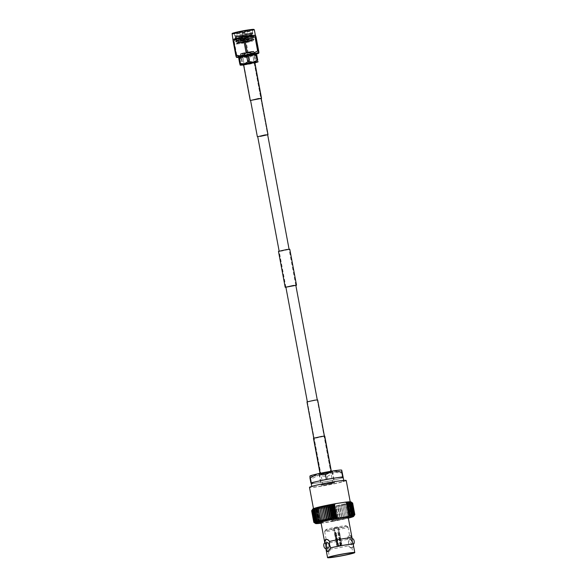 <?xml version="1.0" encoding="UTF-8"?>
<svg xmlns="http://www.w3.org/2000/svg" width="587" height="587" viewBox="0 0 587 587"><rect width="100%" height="100%" fill="white"/><g stroke="black" fill="none" stroke-linecap="round" stroke-linejoin="round"><path stroke-width="0.44" stroke-dasharray="2.94 2.2" d="M325.572 484.635L332.822 483.006L325.572 484.635M244.852 53.336L252.109 51.707L244.852 53.336M306.986 401.912L317.648 399.916M323.32 473.54L331.097 471.801L322.975 473.041L320.443 473.797L323.32 473.54M328.126 472.462L320.869 474.083L328.126 472.462M314.603 400.217L307.346 401.846L314.603 400.217M330.789 483.042A6.486 0.382 169.4 0 0 321.485 485.133A6.486 0.382 169.4 0 0 324.927 484.833A6.486 0.382 169.4 0 0 334.23 482.749A6.486 0.382 169.4 0 0 330.789 483.042M328.771 472.264A6.486 0.382 169.4 0 0 319.467 474.347A6.486 0.382 169.4 0 0 322.909 474.047A6.486 0.382 169.4 0 0 332.213 471.963A6.486 0.382 169.4 0 0 328.771 472.264M322.674 473.738A6.853 0.404 169.4 0 0 332.506 471.537A6.853 0.404 169.4 0 0 328.867 471.853A6.853 0.404 169.4 0 0 319.035 474.054A6.853 0.404 169.4 0 0 322.674 473.738M324.758 484.884A6.853 0.404 169.4 0 0 334.59 482.675A6.853 0.404 169.4 0 0 330.951 482.998A6.853 0.404 169.4 0 0 321.126 485.2A6.853 0.404 169.4 0 0 324.758 484.884M246.775 64.526L254.553 62.787L246.43 64.027L243.898 64.775L246.775 64.526M257.73 136.712L267.665 134.849M251.441 62.728L244.192 64.35L251.441 62.728M252.087 62.53A6.486 0.382 169.4 0 0 242.783 64.614A6.486 0.382 169.4 0 0 246.224 64.313A6.486 0.382 169.4 0 0 255.528 62.229A6.486 0.382 169.4 0 0 252.087 62.53M250.069 51.744A6.486 0.382 169.4 0 0 240.765 53.835A6.486 0.382 169.4 0 0 244.207 53.534A6.486 0.382 169.4 0 0 253.511 51.451A6.486 0.382 169.4 0 0 250.069 51.744M244.045 53.586A6.853 0.404 169.4 0 0 253.87 51.377A6.853 0.404 169.4 0 0 250.238 51.693A6.853 0.404 169.4 0 0 240.406 53.901A6.853 0.404 169.4 0 0 244.045 53.586M243.612 65.054A6.853 0.404 169.4 0 0 246.129 64.724A6.853 0.404 169.4 0 0 254.919 62.941M260.393 136.36L267.65 134.739L252.109 51.707M246.496 64.232L243.37 64.482L254.941 62.317L246.496 64.232M251.361 61.995L243.95 63.653L251.684 62.471L254.09 61.738L251.361 61.995M249.475 51.927L242.064 53.593L249.805 52.412L252.219 51.693L249.475 51.927M242.967 33.797L244.911 33.356L242.967 33.797M245.197 38.815L243.253 39.248L245.197 38.815M243.73 32.806L242.835 33.004L243.73 32.806M245.535 38.713L242.534 39.388L245.535 38.713M245.601 39.072L242.6 39.747L245.601 39.072M247.846 41.428L250.957 41.156L248.213 41.978L239.43 43.313L247.846 41.428M247.648 30.091A9.891 0.587 169.4 0 0 237.83 31.955A9.891 0.587 169.4 0 0 233.479 33.305A9.891 0.587 169.4 0 0 238.704 32.821A9.891 0.587 169.4 0 0 252.887 29.673A9.891 0.587 169.4 0 0 247.648 30.091M239.173 33.437A9.157 0.543 -10.6 0 1 234.33 33.885A9.157 0.543 -10.6 0 1 234.308 33.855A9.157 0.543 -10.6 0 1 247.45 30.913A9.157 0.543 -10.6 0 1 252.315 30.487A9.157 0.543 -10.6 0 1 252.3 30.524A9.157 0.543 -10.6 0 1 239.173 33.437M252.703 32.681A9.157 0.543 -10.6 0 0 252.718 32.645A9.157 0.543 -10.6 0 0 247.853 33.07A9.157 0.543 -10.6 0 0 234.741 35.961C234.939 36.431 236.737 36.555 240.142 36.343L244.596 35.976L238.938 36.922L236.113 36.798L247.663 33.877L252.315 33.246L252.703 32.681A9.157 0.543 -10.6 0 1 239.577 35.594A9.157 0.543 -10.6 0 1 236.884 35.961L239.599 35.712C249.717 34.523 258.566 32.182 248.059 34.185L235.138 37.627L239.973 37.707C250.091 36.519 258.94 34.178 248.433 36.181L235.512 39.623L240.347 39.703C250.466 38.522 259.315 36.174 248.807 38.177L235.886 41.626L240.721 41.699C250.84 40.518 259.689 38.17 249.182 40.18C241.976 41.53 232.878 44.069 237.163 43.981A9.157 0.543 -10.6 0 1 236.194 43.922A9.157 0.543 -10.6 0 1 236.671 43.651C238.894 42.822 249.504 40.804 252.065 40.745L252.491 41.031C250.928 41.75 240.31 43.783 237.163 43.981L236.165 43.776L237.419 42.631L241.499 42.521L252.872 40.65L241.55 42.77L237.324 42.785M234.719 36.042L234.308 33.855M247.663 33.877C257.84 32.028 249.27 34.406 239.621 35.66L236.884 35.961M255.352 35.359A11.263 0.668 -10.6 0 1 255.374 35.389A11.263 0.668 -10.6 0 1 239.21 39.013A11.263 0.668 -10.6 0 1 233.222 39.534L233.222 39.52M233.149 41.193C232.914 39.182 233.09 39.388 233.685 41.809A12.899 0.763 169.4 0 0 234.286 41.758L239.166 39.248L244.676 40.143A12.899 0.763 169.4 0 0 245.799 39.938C248.653 36.981 251.94 36.24 255.653 37.715A12.899 0.763 169.4 0 0 256.167 37.553M239.665 57.225A11.263 0.668 169.4 0 0 242.541 56.822A11.263 0.668 169.4 0 0 255.771 54.209M258.786 51.539A12.899 0.763 -10.6 0 1 258.265 51.693C255.411 54.65 252.124 55.391 248.418 53.916A12.899 0.763 -10.6 0 1 247.296 54.129L242.416 56.631L236.906 55.736A12.899 0.763 -10.6 0 1 236.304 55.794L236.363 57.188M250.906 54.995A6.963 0.411 -10.6 0 1 254.604 54.679A6.963 0.411 -10.6 0 1 244.618 56.917A6.963 0.411 -10.6 0 1 240.919 57.24A6.963 0.411 -10.6 0 1 250.906 54.995M254.472 53.989A6.963 0.411 -10.6 0 1 244.486 56.227A6.963 0.411 -10.6 0 1 240.787 56.55M234.741 35.961C234.631 36.343 236.268 36.343 239.643 35.961C249.761 34.772 258.61 32.432 248.11 34.435L239.18 36.467L235.093 38.038L240.017 37.957C250.135 36.768 258.984 34.428 248.484 36.431L239.555 38.471L235.468 40.033L240.391 39.953C250.51 38.771 259.359 36.423 248.859 38.426L239.929 40.466L235.842 42.029L240.765 41.948C250.884 40.767 259.733 38.419 249.233 40.43L236.671 43.651M244.596 35.976L251.742 34.67L252.85 33.408L248.059 34.185M252.909 33.672L248.11 34.435M249.233 40.43L253.98 39.41L249.182 40.18M248.859 38.426L253.606 37.414L248.807 38.177M238.938 36.922L251.742 34.655L240.017 37.157L236.539 38.566L240.758 38.522L252.117 36.665L253.224 35.411L248.433 36.181M253.283 35.668L248.484 36.431M257.172 55.67A10.17 0.602 -10.6 0 1 256.504 55.875L252.615 55.516L249.167 57.533A10.17 0.602 -10.6 0 1 247.714 57.805L243.62 57.218L239.98 59.001A10.17 0.602 -10.6 0 1 239.188 59.074L238.74 57.658M256.746 54.246A9.157 0.543 -10.6 0 1 256.754 54.253A9.157 0.543 -10.6 0 1 252.615 55.516A9.157 0.543 -10.6 0 1 243.62 57.218A9.157 0.543 -10.6 0 1 238.77 57.658A9.157 0.543 -10.6 0 1 238.77 57.614M240.164 65.128L240.142 64.166A10.17 0.602 169.4 0 0 240.927 64.093L245.021 64.687L248.661 62.897A10.17 0.602 169.4 0 0 250.121 62.626L254.01 62.985L257.458 60.967A10.17 0.602 169.4 0 0 258.126 60.762M242.49 65.04A9.157 0.543 169.4 0 0 245.021 64.687A9.157 0.543 169.4 0 0 254.01 62.985A9.157 0.543 169.4 0 0 255.954 62.516M249.167 57.533L250.121 62.626M257.458 60.967L256.504 55.875M239.98 59.001L240.927 64.093M248.661 62.897L247.714 57.805M240.142 64.166L239.188 59.074M251.794 34.912L240.068 37.407L236.671 38.639L240.802 38.771L252.124 36.658L240.391 39.153L237.045 40.65L241.132 40.518L252.498 38.654L240.765 41.149L237.28 42.535M253.599 37.407L252.161 36.9L240.443 39.402L236.957 40.811L241.176 40.774L252.542 38.903L240.817 41.398L237.419 42.631L235.981 42.147M236.304 55.794L233.685 41.809M247.296 54.129L244.676 40.143M234.286 41.758L236.906 55.736M258.265 51.693L255.653 37.715M245.799 39.938L248.418 53.916M349.742 539.167A2.744 1.291 -98.8 0 0 348.986 542.153A2.744 1.291 -98.8 0 0 350.666 544.582A2.744 1.291 -98.8 0 0 350.747 544.56A2.744 1.291 -98.8 0 0 351.503 541.581A2.744 1.291 -98.8 0 0 349.823 539.152A2.744 1.291 -98.8 0 0 349.742 539.167M352.427 538.756A2.744 1.291 -98.8 0 0 351.657 541.647A2.744 1.291 -98.8 0 0 353.264 544.171M353.191 544.479C353.455 546.306 353.139 547.407 352.237 547.766C351.143 548.009 349.911 547.385 348.546 545.895A6.156 2.884 -98.8 0 0 351.187 547.95A6.156 2.884 -98.8 0 0 351.371 547.906A6.156 2.884 -98.8 0 0 353.191 544.479L351.965 541.339L351.973 537.963A13.846 0.822 169.4 0 0 352.031 537.875M326.049 548.39L324.816 542.968A13.846 0.822 169.4 0 0 332.932 542.197A13.846 0.822 169.4 0 0 347.328 539.38L348.524 542.388L348.517 545.763A13.846 0.822 -10.6 0 1 334.025 548.596A13.846 0.822 -10.6 0 1 326.012 549.337M324.875 542.858L326.078 545.859L326.174 548.361M309.899 476.152L310.831 479.102L318.528 475.382L327.135 476.578L334.414 472.381A16.179 0.961 169.4 0 0 339.961 470.972A16.179 0.961 169.4 0 0 341.722 470.15A16.179 0.961 169.4 0 0 341.707 470.136M309.951 476.072A16.179 0.961 169.4 0 0 309.951 476.16A16.179 0.961 169.4 0 0 318.528 475.382A16.179 0.961 -10.6 0 0 334.414 472.381L342.603 473.085M328.302 551.42A6.156 2.884 -98.8 0 0 328.742 551.42A6.156 2.884 -98.8 0 0 328.925 551.376A6.156 2.884 -98.8 0 0 330.745 547.95M315.586 508.026A18.681 1.108 169.4 0 0 313.531 508.944A18.681 1.108 169.4 0 0 323.444 508.078A18.681 1.108 169.4 0 0 348.201 502.978A18.681 1.108 169.4 0 0 350.256 502.068A18.681 1.108 169.4 0 0 340.335 502.927A18.681 1.108 169.4 0 0 315.586 508.026M346.22 480.504A18.681 1.108 -10.6 0 1 344.165 481.413A18.681 1.108 -10.6 0 1 323.606 485.823A18.681 1.108 -10.6 0 1 309.496 487.379M342.052 481.744A16.267 0.961 -10.6 0 1 324.156 485.581A16.267 0.961 -10.6 0 1 311.866 486.931A16.267 0.961 -10.6 0 1 313.656 486.139A16.267 0.961 -10.6 0 1 331.552 482.294A16.267 0.961 -10.6 0 1 343.843 480.944A16.267 0.961 -10.6 0 1 342.052 481.744M343.197 477.48L343.146 477.422A16.267 0.961 -10.6 0 1 341.377 478.148A16.267 0.961 -10.6 0 1 337.136 479.256A16.267 0.961 -10.6 0 1 334.377 479.88A16.267 0.961 -10.6 0 1 321.324 482.345A16.267 0.961 -10.6 0 1 318.418 482.8A16.267 0.961 -10.6 0 1 311.374 483.439A16.267 0.961 -10.6 0 1 311.198 483.336M352.237 547.766L351.187 547.95M325.939 530.831A11.901 0.704 -10.6 0 1 338.699 528.08A11.901 0.704 -10.6 0 1 348.003 527.001A11.901 0.704 -10.6 0 1 348.032 527.038A11.901 0.704 -10.6 0 1 346.726 527.618A11.901 0.704 -10.6 0 1 333.621 530.428A11.901 0.704 -10.6 0 1 324.633 531.418A11.901 0.704 -10.6 0 1 324.64 531.367A11.901 0.704 -10.6 0 1 325.939 530.831M345.178 526.378A10.441 0.616 169.4 0 0 346.301 525.835A10.441 0.616 169.4 0 0 338.134 526.781A10.441 0.616 169.4 0 0 326.952 529.195A10.441 0.616 169.4 0 0 325.814 529.665A10.441 0.616 169.4 0 0 333.394 528.894A10.441 0.616 169.4 0 0 345.178 526.378M337.723 545.888L338.413 545.888L338.273 546.468L337.187 546.541L337.723 545.888L335.126 532.013L337.892 545.837L337.342 546.438L340.489 545.793L340.064 545.389L337.892 545.837M340.064 545.389L337.782 531.462L340.379 545.338L341.788 545.683L340.379 545.338M341.069 545.345L338.479 531.47L340.908 545.396L341.641 545.8L338.494 546.446L335.485 532.115L338.178 546.497L336.975 546.592L334.561 532.086L337.342 546.438M334.465 528.036L337.863 527.449L334.465 528.036M333.827 528.131L338.582 527.317L333.827 528.131M340.709 545.771L342.016 545.646L339.117 531.367L341.641 545.8M348.194 517.33A13.846 0.822 -10.6 0 1 346.668 518.013A13.846 0.822 -10.6 0 1 331.435 521.278A13.846 0.822 -10.6 0 1 320.972 522.43M347.299 539.255L350.16 535.652L349.302 535.784A6.156 2.884 -98.8 0 0 347.299 539.255L347.328 539.38M350.931 501.87A19.415 1.152 -10.6 0 1 350.975 501.929A19.415 1.152 -10.6 0 1 350.923 502.039A19.415 1.152 -10.6 0 1 350.718 502.186L352.53 503.301L354.68 514.799A20.883 1.24 -10.6 0 1 354.68 514.799L353.411 516.56L354.416 514.946A20.883 1.24 -10.6 0 1 354.372 514.968L353.058 516.729L353.961 515.144A20.883 1.24 -10.6 0 1 353.902 515.166L352.552 516.92L353.345 515.364A20.883 1.24 -10.6 0 1 353.271 515.386L351.907 517.14L352.582 515.606A20.883 1.24 -10.6 0 1 352.538 515.621A20.883 1.24 -10.6 0 1 352.493 515.635L351.121 517.382L351.672 515.878L349.522 504.372L348.429 503.008A19.415 1.152 -10.6 0 1 347.504 503.264A19.415 1.152 -10.6 0 1 346.462 503.543A19.415 1.152 -10.6 0 1 345.295 503.837A19.415 1.152 -10.6 0 1 344.026 504.145A19.415 1.152 -10.6 0 1 342.654 504.46A19.415 1.152 -10.6 0 1 341.201 504.791A19.415 1.152 -10.6 0 1 339.668 505.121A19.415 1.152 -10.6 0 1 338.075 505.458A19.415 1.152 -10.6 0 1 336.432 505.796A19.415 1.152 -10.6 0 1 334.751 506.126A19.415 1.152 -10.6 0 1 333.049 506.456A19.415 1.152 -10.6 0 1 331.339 506.779A19.415 1.152 -10.6 0 1 329.63 507.087L330.914 507.975L331.339 506.779L332.389 508.159L334.539 519.656L334.025 521.153L333.218 520.309L332.323 521.461A19.415 1.152 169.4 0 0 334.025 521.153A19.415 1.152 169.4 0 0 335.742 520.83A19.415 1.152 169.4 0 0 337.444 520.5A19.415 1.152 169.4 0 0 339.125 520.17A19.415 1.152 169.4 0 0 340.768 519.833A19.415 1.152 169.4 0 0 342.36 519.495A19.415 1.152 169.4 0 0 343.894 519.165A19.415 1.152 169.4 0 0 345.347 518.842A19.415 1.152 169.4 0 0 346.719 518.519A19.415 1.152 169.4 0 0 347.988 518.211A19.415 1.152 169.4 0 0 348.34 518.123M319.988 480.812L317.229 481.435M310.831 479.102L311.719 483.835L328.023 481.311L343.27 477.869M311.22 483.262L311.719 483.835M327.135 476.578L328.023 481.311M335.947 477.891L333.042 478.339M321.118 523.222A19.415 1.152 169.4 0 0 321.529 523.171L318.675 522.555L319.321 523.428L316.635 509.054L316.364 510.228L317.721 508.929L317.648 509.428L318.836 508.79A19.415 1.152 -10.6 0 1 317.721 508.929A19.415 1.152 -10.6 0 1 316.635 509.054A19.415 1.152 -10.6 0 1 315.667 509.142A19.415 1.152 -10.6 0 1 314.83 509.208A19.415 1.152 -10.6 0 1 314.133 509.245A19.415 1.152 -10.6 0 1 313.575 509.245A19.415 1.152 -10.6 0 1 313.172 509.223A19.415 1.152 -10.6 0 1 312.915 509.164A19.415 1.152 -10.6 0 1 312.812 509.083A19.415 1.152 -10.6 0 1 312.812 509.032M330.752 521.74A19.415 1.152 169.4 0 0 332.323 521.461L331.934 521.109L330.752 521.74L321.529 523.171M328.06 507.366L329.41 507.608L329.63 507.087A19.415 1.152 -10.6 0 1 328.06 507.366L318.836 508.79M354.416 514.946L352.259 503.448L350.718 502.186A19.415 1.152 -10.6 0 1 350.366 502.355A19.415 1.152 -10.6 0 1 349.859 502.545A19.415 1.152 -10.6 0 1 349.214 502.766A19.415 1.152 -10.6 0 1 348.429 503.008L350.344 504.138L352.493 515.635M329.41 507.608L331.934 521.109M332.323 521.461L329.63 507.087M332.499 520.772L330.063 507.755M330.914 507.975L333.218 520.309M334.025 521.153L331.339 506.779M349.845 516.333L347.152 501.958M348.751 516.457L346.059 502.076M318.675 522.555L316.364 510.228M317.083 509.765L319.519 522.782M320.414 523.303L317.721 508.929M320.172 522.929L317.648 509.428M319.321 523.428L317.42 522.305L315.27 510.807L316.635 509.054M317.42 522.305A20.883 1.24 -10.6 0 1 317.31 522.32L318.359 523.523L316.444 522.393L314.294 510.895L315.667 509.142L315.16 510.815L317.31 522.32M316.444 522.393A20.883 1.24 -10.6 0 1 316.349 522.401L317.523 523.582L315.615 522.445L313.458 510.947L314.83 509.208L314.199 510.903L316.349 522.401M315.615 522.445A20.883 1.24 -10.6 0 1 315.535 522.452L316.826 523.619L314.925 522.474L312.776 510.969L314.133 509.245L313.377 510.954L315.535 522.452M314.925 522.474A20.883 1.24 -10.6 0 1 314.867 522.474L316.268 523.626L314.405 522.459L312.247 510.961L313.575 509.245L312.71 510.969L314.867 522.474M314.405 522.459A20.883 1.24 -10.6 0 1 314.353 522.459L315.865 523.597L314.038 522.415L311.88 510.917L313.172 509.223L312.203 510.954L314.353 522.459M314.038 522.415A20.883 1.24 -10.6 0 1 314.008 522.415L315.608 523.545L313.832 522.342L311.682 510.844L312.915 509.164L311.851 510.91L314.008 522.415M311.646 510.734L312.812 509.083L311.668 510.829L313.803 522.247M353.66 516.355L354.702 514.784L352.552 503.279L350.923 502.039L352.67 503.162L354.827 514.66M352.67 503.162A20.883 1.24 169.4 0 0 352.677 503.147L350.975 501.929L352.655 503.052M353.961 515.144L351.804 503.639L350.366 502.355L352.222 503.47L354.372 514.968M353.345 515.364L351.195 503.859L349.859 502.545L351.752 503.661L353.902 515.166M352.582 515.606L350.432 504.108L349.214 502.766L351.121 503.888L353.271 515.386M351.672 515.878A20.883 1.24 -10.6 0 1 351.569 515.907L350.197 517.639L350.622 516.164L348.465 504.666L347.504 503.264L349.412 504.409L351.569 515.907M350.622 516.164A20.883 1.24 -10.6 0 1 350.498 516.2L349.148 517.917L349.441 516.472L347.284 504.974L346.462 503.543L348.348 504.695L350.498 516.2M349.441 516.472A20.883 1.24 -10.6 0 1 349.302 516.509L347.988 518.211L348.135 516.795L345.295 503.837L347.152 505.003L349.302 516.509M348.135 516.795A20.883 1.24 -10.6 0 1 347.988 516.831L346.719 518.519L344.026 504.145L345.831 505.326L347.988 516.831M346.719 517.132A20.883 1.24 -10.6 0 1 346.557 517.169L345.347 518.842L342.654 504.46L344.408 505.664L346.557 517.169M345.2 517.477A20.883 1.24 -10.6 0 1 345.031 517.514L343.894 519.165L341.201 504.791L342.881 506.016L345.031 517.514M343.6 517.829A20.883 1.24 -10.6 0 1 343.424 517.873L342.36 519.495L341.92 518.189L339.668 505.121L341.267 506.368L343.424 517.873M341.92 518.189A20.883 1.24 -10.6 0 1 341.737 518.233L340.768 519.833L340.181 518.556L338.075 505.458L339.587 506.728L341.737 518.233M340.181 518.556A20.883 1.24 -10.6 0 1 339.99 518.592L339.125 520.17L338.398 518.915L336.241 507.41L336.432 505.796L337.841 507.095L339.99 518.592M338.398 518.915A20.883 1.24 -10.6 0 1 338.2 518.952L337.444 520.5L336.578 519.268L334.421 507.77L334.751 506.126L336.05 507.454L338.2 518.952M336.578 519.268A20.883 1.24 -10.6 0 1 336.38 519.312L335.742 520.83L334.737 519.62L332.587 508.122L333.049 506.456L334.223 507.806L336.38 519.312M351.973 537.963L351.943 537.839A6.156 2.884 -98.8 0 0 349.302 535.784M349.977 535.696C350.909 535.476 351.562 536.195 351.943 537.839M337.532 546.409L340.387 545.822M334.26 528.124L337.598 545.954L337.187 546.541M340.489 545.793L337.796 531.411L340.805 545.741M341.451 545.829L338.596 546.416L338.736 545.844L340.908 545.396M338.736 545.844L336.138 531.969L338.413 545.888M338.31 531.521L338.948 531.418M339.117 531.367L338.479 531.47M335.294 531.961L334.649 532.064M334.487 532.108L335.126 532.013M335.742 520.83L333.049 506.456M337.444 520.5L334.751 506.126M339.125 520.17L336.432 505.796M340.768 519.833L338.075 505.458M342.36 519.495L339.668 505.121M343.894 519.165L341.201 504.791M345.347 518.842L342.654 504.46M346.719 518.519L344.026 504.145M347.988 518.211L345.295 503.837M349.148 517.917L346.462 503.543M350.197 517.639L347.504 503.264M351.121 517.382L348.429 503.008M351.907 517.14L349.214 502.766M352.552 516.92L349.859 502.545M353.058 516.729L350.366 502.355M353.411 516.56L350.718 502.186M353.616 516.421L350.923 502.039M353.66 516.303L350.975 501.929M353.557 516.215L350.872 501.841M353.301 516.164L350.615 501.782M352.897 516.134L350.204 501.76M352.339 516.142L349.647 501.768M351.642 516.178L348.949 501.797M350.806 516.237L348.113 501.863M323.819 520.918L321.126 506.544M322.446 521.241L319.761 506.86M321.177 521.549L318.484 507.168M320.01 521.843L317.325 507.462M318.968 522.122L316.276 507.74M318.044 522.379L315.358 508.004M317.259 522.621L314.566 508.247M316.613 522.841L313.92 508.459M316.107 523.032L313.414 508.658M315.755 523.2L313.062 508.826M315.549 523.34L312.864 508.966M315.498 523.457L312.812 509.083M315.608 523.545L312.915 509.164M315.865 523.597L313.172 509.223M316.268 523.626L313.575 509.245M316.826 523.619L314.133 509.245M317.523 523.582L314.83 509.208M318.359 523.523L315.667 509.142M329.498 541.309A6.156 2.884 -98.8 0 0 326.856 539.255A6.156 2.884 -98.8 0 0 326.46 539.38M327.297 542.645A2.744 1.291 -98.8 0 0 326.526 545.536A2.744 1.291 -98.8 0 0 328.133 548.06M246.657 64.181L243.722 64.438L246.305 63.667L254.597 62.405L246.657 64.181M261.222 98.433L250.568 100.428M251.757 62.633L254.809 62.361L252.124 63.161L243.502 64.482L251.757 62.633M261.237 98.477L250.576 100.472M281.635 251.082L278.7 251.339L281.283 250.568L289.574 249.299L281.635 251.082M295.855 285.458L285.92 287.322L295.863 285.487M289.787 249.262L278.48 251.375M316.613 437.975L313.678 438.232L316.261 437.462L324.545 436.2L316.613 437.975M323.334 473.922L320.399 474.171L322.989 473.401L331.273 472.139L323.334 473.922M324.765 436.156L313.458 438.276M328.434 472.366L331.494 472.095L328.801 472.902L320.186 474.215L328.434 472.366M253.65 29.643A10.904 0.646 -10.6 0 1 238.249 32.96A10.904 0.646 -10.6 0 1 232.76 33.547M232.166 33.885A11.263 0.668 169.4 0 0 238.153 33.364A11.263 0.668 169.4 0 0 254.318 29.739M247.142 38.603L242.174 40.121L247.142 38.603M242.071 40.525L250.48 38.647L241.705 39.982L238.96 40.797L242.071 40.525M332.822 483.006L317.266 399.872M295.804 285.201L289.075 249.226M322.887 484.869L307.331 401.728M285.869 287.058L279.133 251.089M244.192 64.35L242.174 53.571M324.42 436.104L331.097 471.801M307.346 401.846L320.869 474.083M319.467 474.347L321.485 485.133M332.506 471.537L334.59 482.675M319.035 474.054L321.126 485.2M332.213 471.963L334.23 482.749M317.288 399.982L330.804 472.227M313.759 438.1L320.443 473.797M254.553 62.787L261.2 98.3M240.765 53.835L242.783 64.614M253.87 51.377L255.822 61.811M240.406 53.901L242.358 64.328M253.511 51.451L255.528 62.229M254.127 62.493L267.65 134.739M243.898 64.775L250.546 100.296M243.95 63.631L243.37 64.482M242.064 53.593L243.95 63.653M244.053 32.777L244.911 33.356L245.924 38.749M239.43 43.313L238.96 40.797L239.437 40.246L247.149 38.603C249.989 38.162 251.097 38.177 250.48 38.647L250.957 41.156M234.33 33.885L233.479 33.305M236.084 36.959L234.859 36.13M252.718 32.645L252.315 30.487M235.233 38.148L236.671 38.654M235.607 40.143L237.045 40.65L235.886 41.626M253.65 37.678L252.542 38.903M254.024 39.674L252.865 40.657M253.966 39.402L252.535 38.903M235.512 39.623L236.671 38.639M253.224 35.411L251.786 34.904M235.138 37.627L236.113 36.798M252.85 33.408L252.293 33.217M252.3 30.524L252.887 29.673M242.835 33.004L242.248 33.855L243.253 39.248M252.219 51.693L254.098 61.752L254.941 62.317M350.666 544.582L353.205 544.186M349.823 539.152L351.995 538.815M311.866 486.931L311.77 486.396M346.301 525.835L348.003 527.001M341.788 545.683L341.194 545.272L337.863 527.449M336.975 546.592L333.541 528.256M348.032 527.038L352.875 552.91M324.633 531.418L329.476 557.29M342.016 545.646L338.582 527.317M325.814 529.665L324.64 531.367M343.843 480.944L343.74 480.415M326.856 539.255L325.998 539.387M328.742 551.42L327.884 551.553M250.451 100.384L243.722 64.438M261.318 98.345L254.597 62.405M285.421 287.278L278.7 251.339M296.296 285.245L289.574 249.299M320.399 474.171L313.678 438.232M331.325 471.222L331.494 472.095M320.018 473.335L320.186 474.215M331.273 472.139L324.545 436.2"/><path stroke-width="0.88" d="M324.42 436.104L317.648 399.916L314.771 400.165L306.986 401.912L313.759 438.1M267.665 134.849L265.126 134.915L257.73 136.712M289.075 249.226L267.65 134.739L260.393 136.36M254.919 62.941A6.853 0.404 169.4 0 0 255.961 62.523A6.853 0.404 169.4 0 0 252.322 62.838A6.853 0.404 169.4 0 0 242.49 65.04A6.853 0.404 169.4 0 0 243.612 65.054M233.222 39.534A11.263 0.668 -10.6 0 1 233.237 39.498A11.263 0.668 -10.6 0 1 249.394 35.91A11.263 0.668 -10.6 0 1 255.352 35.359L255.631 36.937A12.899 0.763 169.4 0 0 255.022 36.996L249.512 36.093L244.64 38.603A12.899 0.763 169.4 0 0 243.517 38.815C239.834 37.333 236.546 38.074 233.663 41.039A12.899 0.763 169.4 0 0 233.149 41.193L232.166 33.885A11.263 0.668 169.4 0 1 248.338 30.26A11.263 0.668 169.4 0 1 254.318 29.739L248.118 29.952A10.904 0.646 -10.6 0 1 253.65 29.643M255.771 54.209A11.263 0.668 169.4 0 0 258.698 53.234A11.263 0.668 169.4 0 0 252.726 53.718A11.263 0.668 169.4 0 0 241.595 55.824A11.263 0.668 169.4 0 0 236.576 57.372A11.263 0.668 169.4 0 0 239.665 57.225M236.304 55.794C236.539 57.805 236.363 57.599 235.769 55.178A12.899 0.763 -10.6 0 1 236.282 55.017C239.966 56.491 243.253 55.75 246.136 52.793A12.899 0.763 -10.6 0 1 247.252 52.581L252.77 53.476L257.642 50.974A12.899 0.763 -10.6 0 1 258.251 50.922C258.838 53.344 259.021 53.549 258.786 51.539L258.698 53.234M240.853 56.888L240.787 56.55A6.963 0.411 -10.6 0 1 250.781 54.305A6.963 0.411 -10.6 0 1 254.472 53.989L254.538 54.327M238.77 57.658L238.792 58.612A10.17 0.602 -10.6 0 1 239.459 58.414L242.908 56.396L246.797 56.756A10.17 0.602 -10.6 0 1 248.257 56.477L251.904 54.694L255.991 55.281A10.17 0.602 -10.6 0 1 256.776 55.215L257.73 60.307A10.17 0.602 169.4 0 0 256.945 60.373L253.298 62.163L249.211 61.569A10.17 0.602 169.4 0 0 247.751 61.848L244.302 63.866L240.413 63.506A10.17 0.602 169.4 0 0 239.745 63.712L240.171 65.128A9.157 0.543 169.4 0 0 240.171 65.135A9.157 0.543 169.4 0 0 242.49 65.04L242.358 64.328M238.74 57.658L238.77 57.614A9.157 0.543 -10.6 0 1 242.908 56.396A9.157 0.543 -10.6 0 1 251.904 54.694A9.157 0.543 -10.6 0 1 256.746 54.246L256.746 54.246M255.822 61.811L255.961 62.523A9.157 0.543 169.4 0 0 258.155 61.767L258.148 61.723A9.157 0.543 169.4 0 0 253.298 62.163A9.157 0.543 169.4 0 0 244.302 63.866A9.157 0.543 169.4 0 0 240.164 65.128L240.171 65.128M238.792 58.612L239.745 63.712M246.797 56.756L247.751 61.848M240.413 63.506L239.459 58.414M255.991 55.281L256.945 60.373M249.211 61.569L248.257 56.477M257.73 60.307L256.776 55.215M258.786 51.539L256.167 37.553C255.572 35.132 255.396 34.927 255.631 36.937L258.251 50.922M247.252 52.581L244.64 38.603M255.022 36.996L257.642 50.974M236.282 55.017L233.663 41.039M243.517 38.815L246.136 52.793M233.149 41.193L235.769 55.178M353.264 544.171A2.744 1.291 -98.8 0 0 353.352 544.164A2.744 1.291 -98.8 0 0 353.433 544.142A2.744 1.291 -98.8 0 0 354.188 541.163A2.744 1.291 -98.8 0 0 352.508 538.734A2.744 1.291 -98.8 0 0 352.427 538.756M327.884 551.553L330.716 547.818A13.846 0.822 -10.6 0 1 345.112 545.007A13.846 0.822 -10.6 0 1 353.227 544.23L352.2 541.133L352.031 537.875A13.846 0.822 169.4 0 0 352.031 537.861A13.846 0.822 169.4 0 0 344.019 538.609A13.846 0.822 169.4 0 0 329.527 541.441L329.498 541.309C328.133 539.82 326.9 539.196 325.807 539.431L325.998 539.387M330.716 547.818L329.512 544.817L329.527 541.441M326.46 539.38A6.156 2.884 -98.8 0 0 324.853 542.726L324.875 542.858A13.846 0.822 169.4 0 0 324.816 542.96A13.846 0.822 169.4 0 0 324.816 542.968L324.838 543.019M328.133 548.06A2.744 1.291 -98.8 0 0 328.221 548.053A2.744 1.291 -98.8 0 0 328.302 548.031A2.744 1.291 -98.8 0 0 329.058 545.052A2.744 1.291 -98.8 0 0 327.377 542.623A2.744 1.291 -98.8 0 0 327.297 542.645M325.616 548.449A2.744 1.291 -98.8 0 0 326.372 545.462A2.744 1.291 -98.8 0 0 324.692 543.041A2.744 1.291 -98.8 0 0 324.611 543.056A2.744 1.291 -98.8 0 0 323.855 546.042A2.744 1.291 -98.8 0 0 325.536 548.471A2.744 1.291 -98.8 0 0 325.616 548.449M313.473 508.636L309.496 487.379A18.681 1.108 -10.6 0 1 311.55 486.462A18.681 1.108 -10.6 0 1 332.103 482.052A18.681 1.108 -10.6 0 1 346.22 480.504L350.197 501.76M311.22 483.262A16.267 0.961 -10.6 0 1 312.988 482.543A16.267 0.961 -10.6 0 1 317.229 481.435L310.875 482.866L311.22 483.262A16.267 0.961 -10.6 0 0 311.198 483.336L311.77 486.396M351.569 553.497A11.901 0.704 169.4 0 0 352.875 552.91A11.901 0.704 169.4 0 0 343.879 553.901A11.901 0.704 169.4 0 0 330.782 556.711A11.901 0.704 169.4 0 0 329.476 557.29A11.901 0.704 169.4 0 0 338.464 556.307A11.901 0.704 169.4 0 0 351.569 553.497M353.257 553.233A13.846 0.822 -10.6 0 1 338.024 556.498A13.846 0.822 -10.6 0 1 327.561 557.65A13.846 0.822 -10.6 0 1 329.087 556.975A13.846 0.822 -10.6 0 1 344.32 553.702A13.846 0.822 -10.6 0 1 354.783 552.558A13.846 0.822 -10.6 0 1 353.257 553.233M328.067 551.509C327.135 551.729 326.482 551.01 326.101 549.366A6.156 2.884 -98.8 0 0 328.302 551.42M327.561 557.65L326.012 549.337A13.846 0.822 -10.6 0 1 326.005 549.329A13.846 0.822 -10.6 0 1 326.071 549.234L326.101 549.366M324.853 542.726C324.589 540.898 324.905 539.798 325.807 539.431M324.816 542.96L320.972 522.43A13.846 0.822 -10.6 0 1 322.498 521.748A13.846 0.822 -10.6 0 1 337.73 518.482A13.846 0.822 -10.6 0 1 348.194 517.33L352.031 537.861M314.948 508.129A19.415 1.152 -10.6 0 1 315.358 508.004L313.979 509.751A20.883 1.24 169.4 0 0 313.935 509.758A20.883 1.24 169.4 0 0 313.891 509.773L314.566 508.247A19.415 1.152 -10.6 0 1 314.948 508.129M348.34 518.123A19.415 1.152 169.4 0 0 349.148 517.917A19.415 1.152 169.4 0 0 350.197 517.639A19.415 1.152 169.4 0 0 351.121 517.382A19.415 1.152 169.4 0 0 351.525 517.257A19.415 1.152 169.4 0 0 351.907 517.14A19.415 1.152 169.4 0 0 352.552 516.92A19.415 1.152 169.4 0 0 353.058 516.729A19.415 1.152 169.4 0 0 353.411 516.56A19.415 1.152 169.4 0 0 353.616 516.421A19.415 1.152 169.4 0 0 353.645 516.384A19.415 1.152 169.4 0 0 353.66 516.303A19.415 1.152 169.4 0 0 353.557 516.215A19.415 1.152 169.4 0 0 353.301 516.164A19.415 1.152 169.4 0 0 352.897 516.134A19.415 1.152 169.4 0 0 352.339 516.142A19.415 1.152 169.4 0 0 351.642 516.178A19.415 1.152 169.4 0 0 350.806 516.237A19.415 1.152 169.4 0 0 349.845 516.333A19.415 1.152 169.4 0 0 348.751 516.457A19.415 1.152 169.4 0 0 347.636 516.589L348.825 515.958L348.751 516.457L350.109 515.159L349.845 516.333L351.202 514.579L349.052 503.074L347.152 501.958L347.805 502.824L346.059 502.076L346.301 502.457L344.951 502.215A19.415 1.152 -10.6 0 1 346.059 502.076A19.415 1.152 -10.6 0 1 347.152 501.958A19.415 1.152 -10.6 0 1 348.113 501.863A19.415 1.152 -10.6 0 1 348.949 501.797A19.415 1.152 -10.6 0 1 349.647 501.768A19.415 1.152 -10.6 0 1 350.204 501.76A19.415 1.152 -10.6 0 1 350.615 501.782A19.415 1.152 -10.6 0 1 350.872 501.841A19.415 1.152 -10.6 0 1 350.931 501.87L352.64 503.037L350.872 501.841L352.464 502.971L354.621 514.476L353.557 516.215L354.79 514.542L352.64 503.037A20.883 1.24 169.4 0 1 352.655 503.052L354.805 514.55A20.883 1.24 -10.6 0 1 354.805 514.55L353.66 516.303L354.834 514.645L352.67 503.14M312.812 509.032A19.415 1.152 -10.6 0 1 312.827 509.002A19.415 1.152 -10.6 0 1 312.864 508.966A19.415 1.152 -10.6 0 1 313.062 508.826L311.792 510.587L313.942 522.085A20.883 1.24 -10.6 0 1 313.942 522.085L315.755 523.2L314.214 521.938A20.883 1.24 -10.6 0 1 314.258 521.916L316.107 523.032L314.669 521.74A20.883 1.24 -10.6 0 1 314.727 521.718L316.613 522.841L315.278 521.52A20.883 1.24 -10.6 0 1 315.351 521.498L317.259 522.621L316.041 521.278A20.883 1.24 -10.6 0 1 316.085 521.263A20.883 1.24 -10.6 0 1 316.136 521.249L318.044 522.379A19.415 1.152 169.4 0 0 317.259 522.621A19.415 1.152 169.4 0 0 316.613 522.841A19.415 1.152 169.4 0 0 316.107 523.032A19.415 1.152 169.4 0 0 315.755 523.2A19.415 1.152 169.4 0 0 315.549 523.34A19.415 1.152 169.4 0 0 315.498 523.457A19.415 1.152 169.4 0 0 315.549 523.509A19.415 1.152 169.4 0 0 315.608 523.545A19.415 1.152 169.4 0 0 315.865 523.597A19.415 1.152 169.4 0 0 316.268 523.626A19.415 1.152 169.4 0 0 316.826 523.619A19.415 1.152 169.4 0 0 317.523 523.582A19.415 1.152 169.4 0 0 318.359 523.523A19.415 1.152 169.4 0 0 319.321 523.428A19.415 1.152 169.4 0 0 320.414 523.303A19.415 1.152 169.4 0 0 321.118 523.222M313.979 509.751L316.136 521.249M343.27 477.869L341.722 470.15L341.766 472.124L333.152 470.928L325.455 474.641L326.343 479.374L319.988 480.812A16.267 0.961 -10.6 0 1 333.042 478.339L326.343 479.374M325.455 474.641L317.266 473.936L309.987 478.134L310.875 482.866M309.987 478.134L309.951 476.16M341.7 470.128L341.707 470.136A16.179 0.961 169.4 0 0 341.7 470.128A16.179 0.961 169.4 0 0 333.152 470.928A16.179 0.961 169.4 0 0 317.266 473.936A16.179 0.961 169.4 0 0 309.951 476.072L309.899 476.152M341.766 472.124L342.647 476.857L335.947 477.891A16.267 0.961 -10.6 0 1 342.991 477.253L342.647 476.857M326.174 548.361L326.071 549.234M336.41 517.631L336.843 518.299A19.415 1.152 169.4 0 0 335.133 518.607L335.559 517.411L336.41 517.631L333.974 504.615L333.255 505.077L332.447 504.233A19.415 1.152 -10.6 0 1 334.15 503.917L333.974 504.615M338.413 518.02A19.415 1.152 169.4 0 0 336.843 518.299L337.063 517.778L338.413 518.02L347.636 516.589M335.727 503.646L334.539 504.277L334.15 503.917A19.415 1.152 -10.6 0 1 335.727 503.646L344.951 502.215M335.133 518.607A19.415 1.152 169.4 0 0 333.423 518.93A19.415 1.152 169.4 0 0 331.721 519.26A19.415 1.152 169.4 0 0 330.041 519.59A19.415 1.152 169.4 0 0 328.397 519.928A19.415 1.152 169.4 0 0 326.805 520.265A19.415 1.152 169.4 0 0 325.271 520.596A19.415 1.152 169.4 0 0 323.819 520.918A19.415 1.152 169.4 0 0 322.446 521.241A19.415 1.152 169.4 0 0 321.177 521.549A19.415 1.152 169.4 0 0 320.01 521.843A19.415 1.152 169.4 0 0 318.968 522.122A19.415 1.152 169.4 0 0 318.044 522.379L316.951 521.007L314.801 509.509L315.358 508.004A19.415 1.152 -10.6 0 1 316.276 507.74A19.415 1.152 -10.6 0 1 317.325 507.462A19.415 1.152 -10.6 0 1 318.484 507.168A19.415 1.152 -10.6 0 1 319.761 506.86A19.415 1.152 -10.6 0 1 321.126 506.544A19.415 1.152 -10.6 0 1 322.586 506.221A19.415 1.152 -10.6 0 1 324.112 505.884A19.415 1.152 -10.6 0 1 325.704 505.554A19.415 1.152 -10.6 0 1 327.348 505.216A19.415 1.152 -10.6 0 1 329.028 504.879A19.415 1.152 -10.6 0 1 330.73 504.549A19.415 1.152 -10.6 0 1 332.447 504.233L331.934 505.723L334.084 517.228L335.133 518.607L332.447 504.233M314.214 521.938L312.064 510.433L313.062 508.826A19.415 1.152 -10.6 0 1 313.414 508.658A19.415 1.152 -10.6 0 1 313.92 508.459A19.415 1.152 -10.6 0 1 314.566 508.247L313.201 509.993L315.351 521.498M350.109 515.159L347.805 502.824M346.954 502.604L349.39 515.621M348.825 515.958L346.301 502.457M334.539 504.277L337.063 517.778M336.843 518.299L334.15 503.917M333.255 505.077L335.559 517.411M315.549 523.509L313.832 522.342A20.883 1.24 -10.6 0 1 313.825 522.335L315.498 523.457L313.825 522.335M313.803 522.225A20.883 1.24 -10.6 0 0 313.796 522.239L311.646 510.734L313.803 522.225L315.549 523.34L313.92 522.1L311.77 510.602L312.864 508.966L311.646 510.727A20.883 1.24 169.4 0 0 311.646 510.734M314.669 521.74L312.511 510.242L313.414 508.658L312.101 510.419L314.258 521.916M315.278 521.52L313.128 510.022L313.92 508.459L312.57 510.22L314.727 521.718M316.041 521.278L313.891 509.773M316.951 521.007A20.883 1.24 -10.6 0 1 317.061 520.977L318.968 522.122L318.007 520.72L315.85 509.215L316.276 507.74L314.911 509.479L317.061 520.977M318.007 520.72A20.883 1.24 -10.6 0 1 318.125 520.691L320.01 521.843L319.189 520.412L317.039 508.914L317.325 507.462L315.975 509.186L318.125 520.691M319.189 520.412A20.883 1.24 -10.6 0 1 319.321 520.375L321.177 521.549L318.337 508.591L318.484 507.168L317.171 508.878L319.321 520.375M320.495 520.089A20.883 1.24 -10.6 0 1 320.641 520.053L322.446 521.241L319.761 506.86L318.484 508.555L320.641 520.053M321.911 519.752A20.883 1.24 -10.6 0 1 322.065 519.715L323.819 520.918L321.126 506.544L319.915 508.217L322.065 519.715M323.422 519.407A20.883 1.24 -10.6 0 1 323.591 519.37L325.271 520.596L322.586 506.221L321.441 507.865L323.591 519.37M325.029 519.055A20.883 1.24 -10.6 0 1 325.205 519.011L326.805 520.265L326.702 518.695L324.112 505.884L323.055 507.513L325.205 519.011M326.702 518.695A20.883 1.24 -10.6 0 1 326.893 518.651L328.397 519.928L328.449 518.328L325.704 505.554L324.736 507.153L326.893 518.651M328.449 518.328A20.883 1.24 -10.6 0 1 328.632 518.292L330.041 519.59L330.232 517.969L328.082 506.471L327.348 505.216L326.482 506.794L328.632 518.292M330.232 517.969A20.883 1.24 -10.6 0 1 330.422 517.932L331.721 519.26L332.051 517.617L329.901 506.111L329.028 504.879L328.272 506.434L330.422 517.932M332.051 517.617A20.883 1.24 -10.6 0 1 332.249 517.573L333.423 518.93L333.886 517.264L331.736 505.759L330.73 504.549L330.092 506.075L332.249 517.573M351.202 514.579A20.883 1.24 -10.6 0 1 351.32 514.564L350.806 516.237L352.178 514.491L350.028 502.993L348.113 501.863L349.162 503.066L351.32 514.564M352.178 514.491A20.883 1.24 -10.6 0 1 352.281 514.483L351.642 516.178L353.014 514.439L350.865 502.934L348.949 501.797L350.123 502.986L352.281 514.483M353.014 514.439A20.883 1.24 -10.6 0 1 353.095 514.432L352.339 516.142L353.697 514.417L351.547 502.912L349.647 501.768L350.945 502.934L353.095 514.432M353.697 514.417A20.883 1.24 -10.6 0 1 353.763 514.417L352.897 516.134L354.225 514.425L352.068 502.927L350.204 501.76L351.606 502.912L353.763 514.417M354.225 514.425A20.883 1.24 -10.6 0 1 354.269 514.425L353.301 516.164L354.592 514.469L352.435 502.964L350.615 501.782L352.119 502.927L354.269 514.425M354.834 514.645A20.883 1.24 -10.6 0 1 354.827 514.66L353.66 516.355M353.227 544.23A13.846 0.822 -10.6 0 1 353.227 544.244L354.783 552.558M342.991 477.253A16.267 0.961 -10.6 0 1 343.168 477.356L343.74 480.415M333.042 478.339A16.267 0.961 -10.6 0 1 335.947 477.891M317.229 481.435A16.267 0.961 -10.6 0 1 319.988 480.812M333.423 518.93L330.73 504.549M331.721 519.26L329.028 504.879M330.041 519.59L327.348 505.216M328.397 519.928L325.704 505.554M326.805 520.265L324.112 505.884M325.271 520.596L322.586 506.221M250.568 100.428L261.222 98.433M250.576 100.472L258.485 98.572L261.237 98.477M285.209 287.314L296.516 285.201L289.787 249.262L286.735 249.526L278.48 251.375L285.209 287.314L293.361 285.495L295.855 285.458M296.516 285.201L295.863 285.487M320.018 473.335L313.458 438.276L321.713 436.42L324.765 436.156L331.325 471.222M232.76 33.547A10.904 0.646 -10.6 0 1 236.568 32.168A10.904 0.646 -10.6 0 1 248.103 29.952C239.1 31.294 230.53 33.679 232.357 33.444L232.166 33.885M317.266 399.872L295.804 285.201M307.331 401.728L285.869 287.058M279.133 251.089L257.708 136.595M261.2 98.3L268.01 134.665M250.546 100.296L257.348 136.661M255.374 35.374L254.318 29.739M351.995 538.815L352.508 538.734M327.377 542.623L324.692 543.041M326.005 549.329L326.049 548.39M353.645 516.384L354.372 515.327M312.827 509.002L312.108 510.059M328.221 548.053L325.536 548.471M254.839 62.508L261.538 98.308M243.532 64.621L250.231 100.421"/></g></svg>
